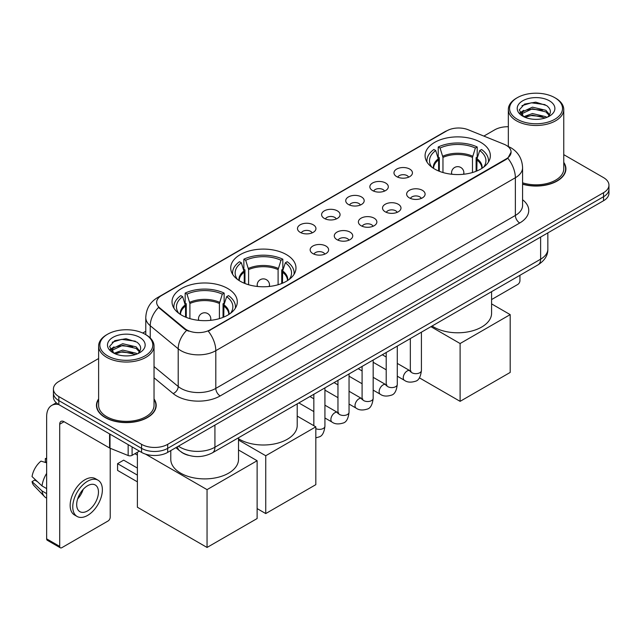 <?xml version="1.0" encoding="UTF-8"?>
<svg xmlns="http://www.w3.org/2000/svg" width="641" height="641" viewBox="0 0 641 641"><rect width="100%" height="100%" fill="white"/><g stroke="black" fill="none" stroke-linecap="round" stroke-linejoin="round"><path stroke-width="0.96" d="M286.423 254.613A32.635 18.845 0 0 0 250.863 250.527A32.635 18.845 0 0 0 230.712 267.938A32.635 18.845 0 0 0 240.271 281.255A32.635 18.845 0 0 0 275.838 285.341A32.635 18.845 0 0 0 295.982 267.938A32.635 18.845 0 0 0 286.423 254.613M227.731 288.498A32.635 18.845 0 0 0 192.164 284.412A32.635 18.845 0 0 0 172.02 301.823A32.635 18.845 0 0 0 181.579 315.148A32.635 18.845 0 0 0 217.147 319.226A32.635 18.845 0 0 0 237.29 301.823A32.635 18.845 0 0 0 227.731 288.498M480.798 142.39A32.635 18.845 0 0 0 445.231 138.312A32.635 18.845 0 0 0 425.079 155.715A32.635 18.845 0 0 0 434.638 169.04A32.635 18.845 0 0 0 470.206 173.126A32.635 18.845 0 0 0 490.357 155.715A32.635 18.845 0 0 0 480.798 142.39M396.675 176.628A9.238 5.336 180 0 1 394.84 175.121A9.238 5.336 180 0 1 397.901 168.495A9.238 5.336 180 0 1 409.735 169.088A9.238 5.336 180 0 1 411.57 175.121A9.238 5.336 180 0 1 396.675 176.628M408.613 177.188A5.545 3.197 0 0 0 407.123 175.626A5.545 3.197 0 0 0 401.667 174.817A5.545 3.197 0 0 0 397.797 177.188M372.549 190.561A9.238 5.336 180 0 1 370.722 189.047A9.238 5.336 180 0 1 373.775 182.421A9.238 5.336 180 0 1 385.618 183.014A9.238 5.336 180 0 1 387.444 189.047A9.238 5.336 180 0 1 372.549 190.561M384.488 191.114A5.545 3.197 0 0 0 382.998 189.552A5.545 3.197 0 0 0 377.541 188.742A5.545 3.197 0 0 0 373.679 191.114M348.432 204.487A9.238 5.336 180 0 1 346.597 202.973A9.238 5.336 180 0 1 349.657 196.346A9.238 5.336 180 0 1 361.492 196.947A9.238 5.336 180 0 1 363.327 202.973A9.238 5.336 180 0 1 348.432 204.487M360.37 205.04A5.545 3.197 0 0 0 358.88 203.477A5.545 3.197 0 0 0 353.423 202.668A5.545 3.197 0 0 0 349.553 205.04M324.306 218.413A9.238 5.336 180 0 1 322.471 216.906A9.238 5.336 180 0 1 325.532 210.272A9.238 5.336 180 0 1 337.366 210.873A9.238 5.336 180 0 1 339.201 216.906A9.238 5.336 180 0 1 324.306 218.413M336.245 218.966A5.545 3.197 0 0 0 334.754 217.403A5.545 3.197 0 0 0 329.298 216.594A5.545 3.197 0 0 0 325.436 218.966M300.188 232.338A9.238 5.336 180 0 1 298.353 230.832A9.238 5.336 180 0 1 301.414 224.206A9.238 5.336 180 0 1 313.249 224.799A9.238 5.336 180 0 1 315.084 230.832A9.238 5.336 180 0 1 300.188 232.338M312.119 232.891A5.545 3.197 0 0 0 310.637 231.337A5.545 3.197 0 0 0 305.172 230.52A5.545 3.197 0 0 0 301.31 232.891M409.343 197.877A9.238 5.336 180 0 1 407.508 196.362A9.238 5.336 180 0 1 410.569 189.736A9.238 5.336 180 0 1 422.403 190.329A9.238 5.336 180 0 1 424.238 196.362A9.238 5.336 180 0 1 409.343 197.877M421.281 198.43A5.545 3.197 0 0 0 419.791 196.867A5.545 3.197 0 0 0 414.334 196.058A5.545 3.197 0 0 0 410.472 198.43M385.225 211.802A9.238 5.336 180 0 1 383.39 210.288A9.238 5.336 180 0 1 386.451 203.662A9.238 5.336 180 0 1 398.285 204.263A9.238 5.336 180 0 1 400.12 210.288A9.238 5.336 180 0 1 385.225 211.802M397.156 212.355A5.545 3.197 0 0 0 395.673 210.793A5.545 3.197 0 0 0 390.209 209.984A5.545 3.197 0 0 0 386.347 212.355M361.099 225.728A9.238 5.336 180 0 1 359.264 224.222A9.238 5.336 180 0 1 362.325 217.587A9.238 5.336 180 0 1 374.16 218.188A9.238 5.336 180 0 1 375.995 224.222A9.238 5.336 180 0 1 361.099 225.728M373.038 226.281A5.545 3.197 0 0 0 371.548 224.719A5.545 3.197 0 0 0 366.091 223.909A5.545 3.197 0 0 0 362.221 226.281M336.982 239.654A9.238 5.336 180 0 1 335.147 238.148A9.238 5.336 180 0 1 338.208 231.521A9.238 5.336 180 0 1 350.042 232.114A9.238 5.336 180 0 1 351.877 238.148A9.238 5.336 180 0 1 336.982 239.654M348.912 240.207A5.545 3.197 0 0 0 347.43 238.644A5.545 3.197 0 0 0 341.965 237.835A5.545 3.197 0 0 0 338.103 240.207M312.856 253.58A9.238 5.336 180 0 1 311.021 252.073A9.238 5.336 180 0 1 314.082 245.447A9.238 5.336 180 0 1 325.916 246.04A9.238 5.336 180 0 1 327.751 252.073A9.238 5.336 180 0 1 312.856 253.58M324.795 254.132A5.545 3.197 0 0 0 323.304 252.578A5.545 3.197 0 0 0 317.848 251.761A5.545 3.197 0 0 0 313.978 254.132M504.002 144.233A16.626 9.599 180 0 1 506.222 145.307A16.626 9.599 180 0 1 511.093 152.093A16.626 9.599 180 0 1 506.222 158.88L210.144 329.827A16.626 9.599 180 0 1 184.768 328.545L159.665 307.84A16.626 9.599 180 0 1 156.652 302.336A16.626 9.599 180 0 1 161.524 295.549L446.857 130.812A16.626 9.599 180 0 1 468.154 129.738L504.002 144.233M188.486 455.326A18.477 10.665 180 0 1 181.026 451.833M98.618 398.934A29.863 17.243 0 0 0 96.462 405.368A29.863 17.243 0 0 0 105.204 417.563A29.863 17.243 0 0 0 137.751 421.297A29.863 17.243 0 0 0 156.188 405.368A29.863 17.243 0 0 0 154.032 398.934M96.767 406.923A29.863 17.243 0 0 0 96.663 407.38M511.093 152.093L507.832 158.207L506.222 159.377L208.269 331.165A21.554 12.443 60 0 1 215.801 350.691A24.63 14.222 180 0 1 180.97 350.691A24.63 14.222 180 0 1 178.206 348.792L150.234 325.724A24.63 14.222 180 0 1 145.779 317.567L145.779 334.65M98.618 358.519L58.836 381.483A18.477 10.665 0 0 0 53.427 389.031L53.427 397.075A18.477 10.665 0 0 0 58.836 404.615L141.565 452.378L141.565 448.355A18.477 10.665 0 0 0 167.686 448.355L603.542 196.715A18.477 10.665 0 0 0 608.95 189.175A18.477 10.665 0 0 1 603.542 196.715L167.686 448.355A18.477 10.665 0 0 1 141.565 448.355L58.836 400.593L141.565 448.355L141.565 444.333A18.477 10.665 0 0 0 167.686 444.333L603.542 192.693A18.477 10.665 0 0 0 608.95 185.153A18.477 10.665 0 0 0 603.542 177.613L563.76 154.649M53.427 393.053A18.477 10.665 0 0 0 58.836 400.593A18.477 10.665 0 0 1 53.427 393.053M188.502 331.165L184.768 329.274L158.543 307.44A21.554 14.414 129.5 0 0 150.234 325.724L150.234 337.951M522.583 184.207A29.863 17.243 0 0 0 565.915 168.815A29.863 17.243 0 0 0 563.76 162.381M508.337 126.734A18.477 10.665 0 0 0 494.684 129.851L483.867 136.092M145.779 331.285L142.743 333.04M53.427 389.031A18.477 10.665 0 0 0 58.836 396.571L141.565 444.333M155.987 407.38A29.863 17.243 0 0 0 155.883 406.923M565.715 170.826A29.863 17.243 0 0 0 565.61 170.37M141.565 452.378A18.477 10.665 0 0 0 167.686 452.378L603.542 200.737A18.477 10.665 0 0 0 608.95 193.197L608.95 185.153M491.583 299.563L517.76 284.452A3.077 1.779 120 0 0 519.939 280.686L519.939 275.293M517.327 119.29A26.481 15.288 0 0 0 554.769 119.29A26.481 15.288 0 0 0 554.769 97.672L555.643 98.177A27.707 16.001 0 0 1 563.76 109.483A27.707 16.001 0 0 1 546.653 124.266A27.707 16.001 0 0 1 516.454 120.796A27.707 16.001 0 0 1 508.337 109.483A27.707 16.001 0 0 1 516.454 98.177L517.327 97.672A26.481 15.288 0 0 0 517.327 119.29M522.583 182.797A27.707 16.001 0 0 0 563.76 168.815L563.76 109.483M522.583 184.007A29.558 17.067 0 0 0 565.61 168.815A29.558 17.067 0 0 0 563.76 162.878M523.729 116.71L532.447 113.545L545.892 116.686L546.845 117.399M525.051 117.311L532.447 115.14L545.355 117.944M523.489 116.59L522.135 113.601L522.607 111.774L532.447 107.159L545.892 110.3L549.585 114.667M522.175 115.709L522.135 113.601M522.223 114.394L522.607 113.377L532.447 108.754L545.892 111.903L549.161 115.332M547.43 117.151A13.918 8.037 0 0 0 548.023 116.622C551.572 112.752 551.108 109.074 546.621 105.581L535.732 102.159L524.506 104.106L519.29 109.891L522.671 116.085M549.377 100.789A18.845 10.881 0 0 0 522.768 100.765A18.845 10.881 0 0 0 522.647 116.125A18.845 10.881 0 0 0 522.727 116.173A18.845 10.881 0 0 0 549.457 116.125A18.845 10.881 0 0 0 549.377 100.789M549.209 116.269L550.563 115.34M555.643 98.177L554.769 97.672A26.481 15.288 0 0 0 517.327 97.672M521.926 105.701L531.349 102.8L545.066 104.635M520.107 113.473L522.679 111.646M526.926 109.996L531.349 109.186L542.446 110.14M526.926 116.374L531.349 115.572L542.446 116.526M519.819 112.96L523.745 110.316M438.612 170.995L438.612 159.897L435.72 150.555A28.204 16.281 0 0 0 431.097 166.115A28.204 16.281 0 0 0 431.81 167.173M439.325 171.283L439.325 157.67L438.236 157.037L438.236 146.981A30.792 17.772 0 0 1 477.2 146.981L475.366 148.039A28.204 16.281 0 0 0 440.071 148.039L442.963 157.39L442.963 172.525M472.473 172.525L472.473 157.39L475.366 148.039M432.082 326.013A33.869 19.55 0 0 0 433.773 327.062A33.869 19.55 0 0 0 470.678 331.301A33.869 19.55 0 0 0 491.583 313.233L491.583 291.663M477.2 146.981L477.2 157.037L476.111 157.67L476.111 171.283M435.72 150.555L433.877 149.497A30.792 17.772 0 0 0 426.93 160.747A30.792 17.772 0 0 0 427.018 162.117M440.071 148.039L438.236 146.981M488.418 162.117A30.792 17.772 0 0 0 488.506 160.747A30.792 17.772 0 0 0 481.559 149.497L479.716 150.555L477.032 158.72L476.824 170.995M483.635 167.173A28.204 16.281 0 0 0 484.348 166.115A28.204 16.281 0 0 0 479.716 150.555M460.11 401.346L460.11 343.528L510.188 314.619L510.188 372.437L460.11 401.346L419.374 377.829M460.11 343.528L430.936 326.678M491.583 303.882L510.188 314.619M244.245 283.21L244.245 272.121L241.353 262.778A28.204 16.281 0 0 0 236.721 278.33A28.204 16.281 0 0 0 237.434 279.388M244.958 283.498L244.958 269.885L243.868 269.252L243.868 259.196A30.792 17.772 0 0 1 282.833 259.196L280.998 260.262A28.204 16.281 0 0 0 245.703 260.262L248.596 269.605L248.596 284.74M278.098 284.74L278.098 269.605L280.998 260.262M238.524 438.756A33.869 19.55 0 0 0 239.397 439.277A33.869 19.55 0 0 0 276.311 443.516A33.869 19.55 0 0 0 297.216 425.456L297.216 403.878M282.833 259.196L282.833 269.252L281.736 269.885L281.736 283.498M241.353 262.778L239.51 261.712A30.792 17.772 0 0 0 232.563 272.962A30.792 17.772 0 0 0 232.651 274.332M245.703 260.262L243.868 259.196M294.043 274.332A30.792 17.772 0 0 0 294.139 272.962A30.792 17.772 0 0 0 287.184 261.712L285.349 262.778L282.657 270.935L282.457 283.21M289.259 279.388A28.204 16.281 0 0 0 289.972 278.33A28.204 16.281 0 0 0 285.349 262.778M265.743 513.569L265.743 455.743L315.821 426.834L315.821 484.66L265.743 513.569L257.121 508.585M265.743 455.743L238.524 440.03M297.216 416.097L315.821 426.834M185.545 317.095L185.545 306.005L182.653 296.663A28.204 16.281 0 0 0 178.03 312.215A28.204 16.281 0 0 0 178.743 313.273M186.267 317.383L186.267 303.77L185.169 303.145L185.169 293.089A30.792 17.772 0 0 1 224.142 293.089L222.299 294.147A28.204 16.281 0 0 0 187.012 294.147L189.904 303.489L189.904 318.625M219.406 318.625L219.406 303.489L222.299 294.147M170.786 450.591L170.786 459.341A33.869 19.55 0 0 0 180.706 473.17A33.869 19.55 0 0 0 217.62 477.409A33.869 19.55 0 0 0 238.524 459.341L238.524 437.771M224.142 293.089L224.142 303.145L223.044 303.77L223.044 317.383M182.653 296.663L180.818 295.597A30.792 17.772 0 0 0 173.863 306.847A30.792 17.772 0 0 0 173.959 308.217M187.012 294.147L185.169 293.089M235.351 308.217A30.792 17.772 0 0 0 235.447 306.847A30.792 17.772 0 0 0 228.492 295.597L226.658 296.663L223.965 304.828L223.765 317.095M230.568 313.273A28.204 16.281 0 0 0 231.281 312.215A28.204 16.281 0 0 0 226.658 296.663M137.382 481.84L117.575 470.406L117.575 463.667L137.382 475.101M207.051 547.454L207.051 489.636L257.121 460.727L257.121 518.545L207.051 547.454L137.382 507.231L137.382 452.274M207.051 489.636L145.539 454.124M238.524 449.982L257.121 460.727M117.575 463.667L123.665 460.15L137.382 468.066M132.094 446.905L132.094 455.334L139.385 451.12M58.627 404.495A24.63 14.222 -120 0 0 51.745 405.408A24.63 14.222 -120 0 0 46.641 416.682L46.641 538.857L59.709 546.396L59.709 424.222A6.162 3.558 60 0 1 60.983 421.401A6.162 3.558 60 0 1 64.06 421.706L109.587 447.995L109.587 433.917M59.709 546.396A3.077 1.779 120 0 0 60.342 547.807L47.282 540.267A3.077 1.779 -60 0 1 46.641 538.857M60.342 547.807A3.077 1.779 120 0 0 61.881 547.654L108.033 521.005A3.077 1.779 120 0 0 110.212 517.239L110.212 448.275M132.094 455.334A3.077 1.779 180 0 1 128.152 455.527L109.996 448.195A3.077 1.779 180 0 1 109.587 447.995M87.569 510.901A15.392 8.886 120 0 0 97.632 497.336A15.392 8.886 120 0 0 95.269 484.997A15.392 8.886 120 0 0 87.569 485.758A15.392 8.886 120 0 0 77.513 499.331A15.392 8.886 120 0 0 79.877 511.662A15.392 8.886 120 0 0 87.569 510.901M77.625 498.97A15.392 8.886 120 0 0 83.154 489.395M46.641 459.004L45.335 458.603L45.335 461.696L46.641 462.449M98.041 480.197L95.429 478.691A20.937 12.091 120 0 0 84.957 479.732A20.937 12.091 120 0 0 71.279 498.177A20.937 12.091 120 0 0 74.492 514.955L77.104 516.462A20.937 12.091 120 0 0 87.569 515.428A20.937 12.091 120 0 0 101.246 496.975A20.937 12.091 120 0 0 98.041 480.197A20.937 12.091 120 0 0 87.569 481.239A20.937 12.091 120 0 0 73.891 499.684A20.937 12.091 120 0 0 77.104 516.462M46.641 473.395A20.32 11.73 120 0 0 42.018 485.918L32.05 476.592A16.009 9.246 120 0 1 40.984 461.119L46.641 462.834M46.641 488.586L42.018 485.918M37.442 481.639L34.726 480.069L32.05 481.615L42.018 490.942L46.641 493.618M42.018 490.942A20.32 11.73 120 0 0 44.525 496.623A20.32 11.73 120 0 0 46.064 497.833L46.641 498.161M46.641 458.243A16.009 9.246 120 0 0 45.335 458.603M32.05 481.615A16.009 9.246 120 0 0 33.941 485.606L44.525 496.623M107.6 355.843A26.481 15.288 0 0 0 145.05 355.843A26.481 15.288 0 0 0 145.05 334.225L145.916 334.73A27.707 16.001 0 0 1 154.032 346.036A27.707 16.001 0 0 1 136.926 360.819A27.707 16.001 0 0 1 106.726 357.349A27.707 16.001 0 0 1 98.618 346.036A27.707 16.001 0 0 1 106.726 334.73L107.6 334.225A26.481 15.288 0 0 0 107.6 355.843M98.618 346.036L98.618 405.368A27.707 16.001 0 0 0 106.726 416.682A27.707 16.001 0 0 0 136.926 420.151A27.707 16.001 0 0 0 154.032 405.368L154.032 346.036M98.618 399.431A29.558 17.067 0 0 0 96.767 405.368A29.558 17.067 0 0 0 105.42 417.435A29.558 17.067 0 0 0 137.639 421.137A29.558 17.067 0 0 0 155.883 405.368A29.558 17.067 0 0 0 154.032 399.431M114.002 353.263L122.719 350.098L136.164 353.239L137.118 353.952M115.324 353.864L122.719 351.693L135.628 354.497M113.761 353.143L112.407 350.154L112.88 348.327L122.719 343.712L136.164 346.853L139.858 351.22M112.447 352.262L112.407 350.154M112.496 350.947L112.88 349.93L122.719 345.307L136.164 348.456L139.434 351.885M137.711 353.704A13.918 8.037 0 0 0 138.296 353.175C141.845 349.305 141.381 345.627 136.894 342.134L126.005 338.712L114.779 340.667L109.563 346.444L112.944 352.638M139.65 337.342A18.845 10.881 0 0 0 113.04 337.318A18.845 10.881 0 0 0 112.92 352.678A18.845 10.881 0 0 0 113 352.726A18.845 10.881 0 0 0 139.73 352.678A18.845 10.881 0 0 0 139.65 337.342M139.482 352.822L140.836 351.893M145.916 334.73L145.05 334.225A26.481 15.288 0 0 0 107.6 334.225M112.199 342.254L121.63 339.353L135.339 341.188M110.38 350.026L112.952 348.199M117.199 346.549L121.63 345.739L132.719 346.693M117.199 352.927L121.63 352.125L132.719 353.079M110.092 349.513L114.018 346.877M159.665 307.84L159.665 308.569M184.768 328.545L184.768 329.274M210.144 329.827L210.144 330.323M506.222 158.88L506.222 159.377M522.583 199.752A30.792 17.772 180 0 1 519.723 222.988L220.159 395.938A6.162 3.558 60 0 1 215.801 388.398L515.364 215.448A24.63 14.222 0 0 0 522.583 205.392L522.583 167.686A24.63 14.222 180 0 1 515.364 177.741A21.554 12.443 -120 0 0 507.832 158.207M220.159 395.938A30.792 17.772 180 0 1 176.612 395.938A30.792 17.772 180 0 1 173.166 393.566L154.032 377.789M186.603 330.411A21.554 14.414 129.5 0 0 178.206 348.792L178.206 386.499A24.63 14.222 0 0 0 180.97 388.398A24.63 14.222 0 0 0 215.801 388.398L215.801 350.691L515.364 177.741L515.364 215.448A6.162 3.558 60 0 0 519.723 222.988M522.583 167.686C522.167 158.824 518.273 152.181 510.901 147.759L507.792 146.244A21.554 10.096 112 0 0 507.504 146.14M159.689 296.807A21.554 12.443 -120 0 0 157.462 297.648C150.09 302.071 146.196 308.714 145.779 317.567M157.462 297.648L445.046 131.613A21.554 12.443 60 0 1 446.681 130.916M167.686 444.333L167.686 452.378M603.542 192.693L603.542 200.737M58.836 396.571L58.836 404.615M154.032 366.564L178.206 386.499A6.162 4.118 -50.5 0 1 173.166 393.566M178.446 446.168A24.63 14.222 0 0 0 180.097 447.226A24.63 14.222 0 0 0 214.927 447.226L540.619 259.188A24.63 14.222 0 0 0 547.839 249.133C548.015 255.246 544.762 260.478 538.071 264.829L212.379 452.858A12.315 7.107 60 0 0 214.927 447.226L214.927 425.103M540.619 237.066L540.619 259.188A12.315 7.107 60 0 1 538.071 264.829M177.445 446.745A12.315 8.237 129.5 0 0 179.592 450.751L175.85 447.666M438.612 159.897A24.142 13.934 0 0 0 433.58 168.399M472.473 157.39A24.142 13.934 0 0 0 442.963 157.39M438.404 158.72A24.43 14.102 0 0 0 433.34 168.246M472.673 156.204A24.43 14.102 0 0 0 442.763 156.204M482.096 168.246A24.43 14.102 0 0 0 477.032 158.72M481.856 168.399A24.142 13.934 0 0 0 476.824 159.897M452.113 174.28A6.162 3.558 180 0 1 451.56 172.814L451.56 174.224M463.876 174.224L463.876 172.814A6.162 3.558 180 0 1 463.331 174.28M244.245 272.121A24.142 13.934 0 0 0 239.213 280.614M278.098 269.605A24.142 13.934 0 0 0 248.596 269.605M244.037 270.935A24.43 14.102 0 0 0 238.973 280.462M278.306 268.427A24.43 14.102 0 0 0 248.396 268.427M287.729 280.462A24.43 14.102 0 0 0 282.657 270.935M287.488 280.614A24.142 13.934 0 0 0 282.457 272.121M257.738 286.495A6.162 3.558 180 0 1 257.193 285.029L257.193 286.439M269.508 286.439L269.508 285.029A6.162 3.558 180 0 1 268.956 286.495M185.545 306.005A24.142 13.934 0 0 0 180.514 314.499M219.406 303.489A24.142 13.934 0 0 0 189.904 303.489M185.345 304.828A24.43 14.102 0 0 0 180.273 314.346M219.615 302.312A24.43 14.102 0 0 0 189.696 302.312M229.029 314.346A24.43 14.102 0 0 0 223.965 304.828M228.797 314.499A24.142 13.934 0 0 0 223.765 306.005M199.047 320.38A6.162 3.558 180 0 1 198.494 318.914L198.494 320.324M210.809 320.324L210.809 318.914A6.162 3.558 180 0 1 210.264 320.38M421.417 332.174L421.417 370.474A5.545 3.197 180 0 1 419.543 372.878A5.545 3.197 180 0 1 411.955 372.741A5.545 3.197 180 0 1 410.336 370.474L410.152 371.676L410.649 371.267M421.417 370.474C420.656 376.916 418.661 380.506 415.44 381.259C410.857 382.677 407.179 382.356 404.399 380.305A5.545 3.197 -60 0 1 403.55 375.866A5.545 3.197 -60 0 1 407.163 370.979A5.545 3.197 -60 0 1 407.412 370.851A5.545 3.197 -60 0 1 409.936 370.706L411.065 371.147M397.292 346.1L397.292 384.4A5.545 3.197 180 0 1 395.417 386.803A5.545 3.197 180 0 1 387.837 386.667A5.545 3.197 180 0 1 386.211 384.4L386.034 385.602L386.531 385.193M397.292 384.4C396.539 390.842 394.544 394.431 391.314 395.185C386.739 396.603 383.062 396.282 380.273 394.231A5.545 3.197 -60 0 1 379.424 389.792A5.545 3.197 -60 0 1 383.046 384.904A5.545 3.197 -60 0 1 383.294 384.776A5.545 3.197 -60 0 1 385.818 384.632L386.94 385.073M373.174 360.026L373.174 398.333A5.545 3.197 180 0 1 371.299 400.729A5.545 3.197 180 0 1 363.711 400.593A5.545 3.197 180 0 1 362.093 398.333L361.909 399.527L362.405 399.119M373.174 398.333C372.413 404.767 370.418 408.357 367.197 409.11C362.614 410.528 358.936 410.208 356.156 408.157A5.545 3.197 -60 0 1 355.306 403.718A5.545 3.197 -60 0 1 358.92 398.83A5.545 3.197 -60 0 1 359.168 398.702A5.545 3.197 -60 0 1 361.692 398.558L362.822 399.006M349.049 373.951L349.049 412.259A5.545 3.197 180 0 1 347.174 414.655A5.545 3.197 180 0 1 339.594 414.519A5.545 3.197 180 0 1 337.967 412.259L337.791 413.453L338.288 413.044M349.049 412.259C348.295 418.693 346.3 422.291 343.071 423.044C338.496 424.454 334.81 424.142 332.03 422.082A5.545 3.197 -60 0 1 331.181 417.644A5.545 3.197 -60 0 1 334.802 412.764A5.545 3.197 -60 0 1 335.051 412.628A5.545 3.197 -60 0 1 337.575 412.483L338.696 412.932M324.931 387.885L324.931 426.185A5.545 3.197 180 0 1 323.056 428.581A5.545 3.197 180 0 1 315.821 428.629M59.709 424.222L64.06 421.706M109.996 434.149L109.996 448.195M128.152 455.527L128.152 444.63M445.046 131.613L448.996 129.77M212.379 452.858C202.468 457.842 192.556 457.842 182.645 452.858L179.592 450.751M547.839 249.133L547.839 232.899M565.61 171.283L565.61 168.815M508.337 146.477L508.337 109.483M426.93 161.965L426.93 160.747M488.506 161.965L488.506 160.747M463.876 172.814A6.162 6.162 0 0 0 454.637 167.477A6.162 6.162 0 0 0 451.56 172.814M232.563 274.188L232.563 272.962M294.139 274.188L294.139 272.962M269.508 285.029A6.162 6.162 0 0 0 260.27 279.692A6.162 6.162 0 0 0 257.193 285.029M173.863 308.073L173.863 306.847M235.447 308.073L235.447 306.847M210.809 318.914A6.162 6.162 0 0 0 201.578 313.585A6.162 6.162 0 0 0 198.494 318.914M137.382 455.102L134.939 453.692M404.399 380.305L397.292 376.203M386.211 369.809L373.174 362.277M410.336 338.576L410.336 370.474M409.936 370.706L397.292 363.407M386.211 357.005L382.308 354.753M380.273 394.231L373.174 390.129M362.093 383.735L349.049 376.203M386.211 352.502L386.211 384.4M385.818 384.632L373.174 377.333M362.093 370.931L358.191 368.679M356.156 408.157L349.049 404.054M337.967 397.66L324.931 390.129M362.093 366.428L362.093 398.333M361.692 398.558L349.049 391.258M337.967 384.856L334.065 382.605M332.03 422.082L324.931 417.988M313.842 411.586L298.858 402.933M337.967 380.353L337.967 412.259M337.575 412.483L324.931 405.184M313.842 398.79L309.94 396.531M324.931 426.185C324.17 432.619 322.175 436.217 318.954 436.97L315.821 437.867M313.842 394.279L313.842 425.696M51.745 405.408L56.288 402.78M155.883 407.836L155.883 405.368M96.767 407.836L96.767 405.368"/></g></svg>

